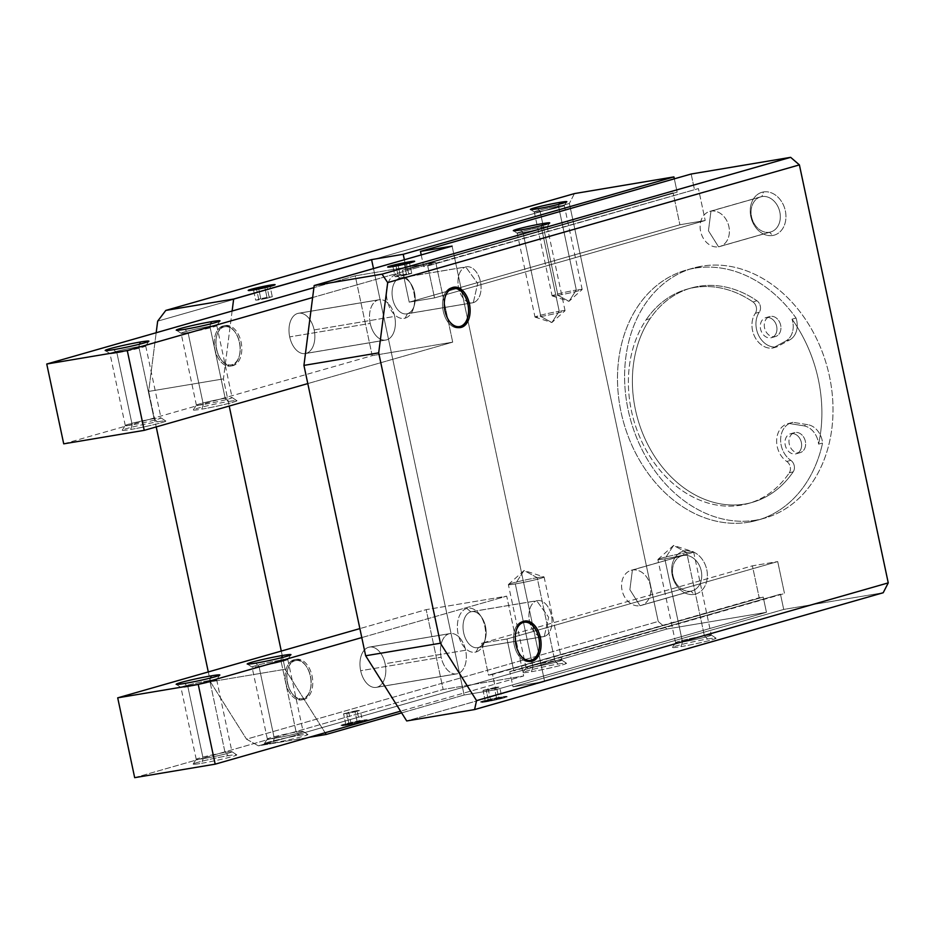 <?xml version="1.0" encoding="UTF-8"?>
<svg xmlns="http://www.w3.org/2000/svg" width="935" height="935" viewBox="0 0 935 935"><rect width="100%" height="100%" fill="white"/><g stroke="black" fill="none" stroke-linecap="round" stroke-linejoin="round"><path stroke-width="0.7" stroke-dasharray="4.67 3.51" d="M686.687 552.608L673.574 545.432L664.832 558.861A18.268 1.005 168 0 1 657.96 559.422A18.268 1.005 168 0 1 668.56 556.325A18.268 1.005 168 0 1 686.687 552.608L704.371 635.765A18.268 1.005 168 0 1 711.301 635.099A18.268 1.005 168 0 1 701.402 638.114A18.268 1.005 168 0 1 682.515 642.018L664.832 558.861A18.268 1.005 -12 0 0 683.73 554.969A18.268 1.005 -12 0 0 693.63 551.942A18.268 1.005 -12 0 0 686.687 552.608A18.268 1.005 -12 0 0 667.789 556.512A18.268 1.005 -12 0 0 657.889 559.539A18.268 1.005 -12 0 0 664.832 558.861L682.515 642.018A18.268 1.005 -12 0 0 701.846 638.009A18.268 1.005 -12 0 0 711.266 635.04A18.268 1.005 -12 0 0 704.371 635.765L707.608 639.014A22.288 1.216 168 0 1 716.035 638.126A22.288 1.216 168 0 1 704.522 641.749A22.288 1.216 168 0 1 680.937 646.634L682.515 642.018L680.937 646.634A22.288 1.216 168 0 1 672.487 647.382A22.288 1.216 168 0 1 685.086 643.631A22.288 1.216 168 0 1 707.608 639.014L704.371 635.765A18.268 1.005 -12 0 0 685.916 639.563A18.268 1.005 -12 0 0 675.584 642.625A18.268 1.005 -12 0 0 682.515 642.018A18.268 1.005 168 0 1 675.573 642.684A18.268 1.005 168 0 1 685.472 639.669A18.268 1.005 168 0 1 704.371 635.765L686.687 552.608A18.268 1.005 168 0 1 693.536 551.86A18.268 1.005 168 0 1 684.478 554.782A18.268 1.005 168 0 1 664.832 558.861L673.574 545.432L686.687 552.608M537.169 577.678L524.056 570.502L515.314 583.931A18.268 1.005 168 0 1 508.43 584.492A18.268 1.005 168 0 1 519.042 581.395A18.268 1.005 168 0 1 537.169 577.678L554.841 660.835A18.268 1.005 168 0 1 561.783 660.168A18.268 1.005 168 0 1 551.884 663.184A18.268 1.005 168 0 1 532.985 667.087L515.314 583.931A18.268 1.005 -12 0 0 534.212 580.039A18.268 1.005 -12 0 0 544.112 577.012A18.268 1.005 -12 0 0 537.169 577.678A18.268 1.005 -12 0 0 518.27 581.582A18.268 1.005 -12 0 0 508.371 584.609A18.268 1.005 -12 0 0 515.314 583.931L532.985 667.087A18.268 1.005 -12 0 0 552.316 663.079A18.268 1.005 -12 0 0 561.748 660.122A18.268 1.005 -12 0 0 554.841 660.835L558.09 664.084A22.288 1.216 168 0 1 566.505 663.196A22.288 1.216 168 0 1 555.004 666.819A22.288 1.216 168 0 1 531.419 671.704L532.985 667.087L531.419 671.704A22.288 1.216 168 0 1 522.969 672.452A22.288 1.216 168 0 1 535.568 668.712A22.288 1.216 168 0 1 558.09 664.084L554.841 660.835A18.268 1.005 -12 0 0 536.386 664.633A18.268 1.005 -12 0 0 526.066 667.695A18.268 1.005 -12 0 0 532.985 667.087A18.268 1.005 168 0 1 526.054 667.765A18.268 1.005 168 0 1 535.954 664.738A18.268 1.005 168 0 1 554.841 660.835L537.169 577.678A18.268 1.005 168 0 1 544.006 576.93A18.268 1.005 168 0 1 534.96 579.852A18.268 1.005 168 0 1 515.314 583.931L524.056 570.502L537.169 577.678M632.399 570.023L629.874 589.669L639.984 605.705A18.268 14.306 74 0 1 622.055 590.23A18.268 14.306 74 0 1 632.399 570.023L683.333 555.46A18.268 14.306 74 0 1 701.075 570.151A18.268 14.306 74 0 1 692.145 590.862A18.268 14.306 74 0 1 690.918 591.142L639.984 605.705A18.268 14.306 -106 0 0 641.211 605.424A18.268 14.306 -106 0 0 650.141 584.714A18.268 14.306 -106 0 0 632.399 570.023A18.268 14.306 -106 0 0 631.172 570.303A18.268 14.306 -106 0 0 622.231 591.014A18.268 14.306 -106 0 0 639.984 605.705L690.918 591.142A18.268 14.306 -106 0 0 701.262 570.934A18.268 14.306 -106 0 0 683.333 555.46L684.899 550.844A22.288 17.449 74 0 1 706.778 569.719A22.288 17.449 74 0 1 694.156 594.38L690.918 591.142L694.156 594.38A22.288 17.449 74 0 1 672.277 575.504A22.288 17.449 74 0 1 684.899 550.844L683.333 555.46A18.268 14.306 -106 0 0 672.978 575.668A18.268 14.306 -106 0 0 690.918 591.142A18.268 14.306 74 0 1 673.165 576.451A18.268 14.306 74 0 1 682.094 555.741A18.268 14.306 74 0 1 683.333 555.46L632.399 570.023A18.268 14.306 74 0 1 650.328 585.497A18.268 14.306 74 0 1 639.984 605.705L629.874 589.669L632.399 570.023M710.962 211.135L708.449 230.781L718.547 246.817A18.268 14.306 74 0 1 700.619 231.342A18.268 14.306 74 0 1 710.962 211.135L761.896 196.572A18.268 14.306 74 0 1 779.638 211.252A18.268 14.306 74 0 1 770.709 231.973A18.268 14.306 74 0 1 769.482 232.254L718.547 246.817A18.268 14.306 -106 0 0 719.775 246.536A18.268 14.306 -106 0 0 728.716 225.814A18.268 14.306 -106 0 0 710.962 211.135A18.268 14.306 -106 0 0 709.735 211.403A18.268 14.306 -106 0 0 700.794 232.125A18.268 14.306 -106 0 0 718.547 246.817L769.482 232.254A18.268 14.306 -106 0 0 779.825 212.035A18.268 14.306 -106 0 0 761.896 196.572L763.463 191.956A22.288 17.449 74 0 1 785.342 210.831A22.288 17.449 74 0 1 772.719 235.491L769.482 232.254L772.719 235.491A22.288 17.449 74 0 1 750.84 216.616A22.288 17.449 74 0 1 763.463 191.956L761.896 196.572A18.268 14.306 -106 0 0 751.541 216.78A18.268 14.306 -106 0 0 769.482 232.254A18.268 14.306 74 0 1 751.728 217.563A18.268 14.306 74 0 1 760.669 196.853A18.268 14.306 74 0 1 761.896 196.572L710.962 211.135A18.268 14.306 74 0 1 728.891 226.597A18.268 14.306 74 0 1 718.547 246.817L708.449 230.781L710.962 211.135M540.839 316.509L551.872 322.54L559.223 311.25A15.357 0.841 -12 0 0 542.697 314.686A15.357 0.841 -12 0 0 535.089 317.14A15.357 0.841 -12 0 0 540.839 316.509L523.004 232.558A15.357 0.841 -12 0 0 538.887 229.285A15.357 0.841 -12 0 0 547.209 226.749A15.357 0.841 -12 0 0 541.377 227.31L559.223 311.25A15.357 0.841 168 0 1 565.056 310.689A15.357 0.841 168 0 1 556.734 313.225A15.357 0.841 168 0 1 540.839 316.509A15.357 0.841 168 0 1 535.007 317.07A15.357 0.841 168 0 1 543.328 314.534A15.357 0.841 168 0 1 559.223 311.25L541.377 227.31A15.357 0.841 168 0 1 547.197 226.796A15.357 0.841 168 0 1 538.513 229.379A15.357 0.841 168 0 1 523.004 232.558L520.409 229.975L523.004 232.558A15.357 0.841 168 0 1 517.195 233.166A15.357 0.841 168 0 1 525.119 230.676A15.357 0.841 168 0 1 541.377 227.31L542.019 225.417L541.377 227.31A15.357 0.841 -12 0 0 525.493 230.583A15.357 0.841 -12 0 0 517.16 233.131A15.357 0.841 -12 0 0 523.004 232.558L540.839 316.509A15.357 0.841 -12 0 0 556.08 313.377A15.357 0.841 -12 0 0 564.997 310.782A15.357 0.841 -12 0 0 559.223 311.25L551.872 322.54L540.839 316.509M557.95 295.296L568.983 301.327L576.322 290.037A15.357 0.841 -12 0 0 559.808 293.473A15.357 0.841 -12 0 0 552.199 295.927A15.357 0.841 -12 0 0 557.95 295.296L540.114 211.357A15.357 0.841 -12 0 0 555.998 208.073A15.357 0.841 -12 0 0 564.319 205.536A15.357 0.841 -12 0 0 558.487 206.097L576.322 290.037A15.357 0.841 168 0 1 582.166 289.476A15.357 0.841 168 0 1 573.833 292.012A15.357 0.841 168 0 1 557.95 295.296A15.357 0.841 168 0 1 552.117 295.857A15.357 0.841 168 0 1 560.439 293.321A15.357 0.841 168 0 1 576.322 290.037L558.487 206.097A15.357 0.841 168 0 1 564.308 205.583A15.357 0.841 168 0 1 555.624 208.166A15.357 0.841 168 0 1 540.114 211.357L537.52 208.762L540.114 211.357A15.357 0.841 168 0 1 534.306 211.965A15.357 0.841 168 0 1 542.23 209.463A15.357 0.841 168 0 1 558.487 206.097L559.13 204.204L558.487 206.097A15.357 0.841 -12 0 0 542.592 209.382A15.357 0.841 -12 0 0 534.271 211.918A15.357 0.841 -12 0 0 540.114 211.357L557.95 295.296A15.357 0.841 -12 0 0 573.19 292.176A15.357 0.841 -12 0 0 582.108 289.57A15.357 0.841 -12 0 0 576.322 290.037L568.983 301.327L557.95 295.296M470.796 611.829L466.845 608.428A22.288 13.815 -99.5 0 1 479.971 614.903A22.288 13.815 -99.5 0 1 484.494 641.878A22.288 13.815 -99.5 0 1 476.102 651.964L478.381 647.511A18.268 11.325 80.5 0 0 485.265 639.248A18.268 11.325 80.5 0 0 481.548 617.147A18.268 11.325 80.5 0 0 470.796 611.829A18.268 11.325 -99.5 0 1 471.567 611.654A18.268 11.325 -99.5 0 1 485.639 627.175A18.268 11.325 -99.5 0 1 478.381 647.511L544.275 636.466A18.268 11.325 80.5 0 0 551.533 616.13A18.268 11.325 80.5 0 0 537.461 600.609A18.268 11.325 80.5 0 0 536.69 600.784L470.796 611.829L536.69 600.784A18.268 11.325 -99.5 0 1 551.416 615.499A18.268 11.325 -99.5 0 1 544.275 636.466L548.646 617.252L536.69 600.784L548.646 617.252L544.275 636.466A18.268 11.325 -99.5 0 1 529.561 621.752A18.268 11.325 -99.5 0 1 536.69 600.784A18.268 11.325 80.5 0 0 529.432 621.12A18.268 11.325 80.5 0 0 543.504 636.641A18.268 11.325 80.5 0 0 544.275 636.466L478.381 647.511A18.268 11.325 -99.5 0 1 477.61 647.686A18.268 11.325 -99.5 0 1 463.538 632.177A18.268 11.325 -99.5 0 1 470.796 611.829A18.268 11.325 80.5 0 0 463.667 632.796A18.268 11.325 80.5 0 0 478.381 647.511L476.102 651.964A22.288 13.815 -99.5 0 1 458.138 634.012A22.288 13.815 -99.5 0 1 466.845 608.428L470.796 611.829M399.841 278.011L395.891 274.61A22.288 13.815 -99.5 0 1 409.016 281.084A22.288 13.815 -99.5 0 1 413.539 308.059A22.288 13.815 -99.5 0 1 405.147 318.145L407.426 313.692A18.268 11.325 80.5 0 0 414.31 305.429A18.268 11.325 80.5 0 0 410.594 283.328A18.268 11.325 80.5 0 0 399.841 278.011A18.268 11.325 -99.5 0 1 400.612 277.835A18.268 11.325 -99.5 0 1 414.684 293.356A18.268 11.325 -99.5 0 1 407.426 313.692L473.32 302.648A18.268 11.325 80.5 0 0 480.578 282.3A18.268 11.325 80.5 0 0 466.507 266.791A18.268 11.325 80.5 0 0 465.735 266.966L399.841 278.011L465.735 266.966A18.268 11.325 -99.5 0 1 480.461 281.68A18.268 11.325 -99.5 0 1 473.32 302.648L477.692 283.434L465.735 266.966L477.692 283.434L473.32 302.648A18.268 11.325 -99.5 0 1 458.606 287.933A18.268 11.325 -99.5 0 1 465.735 266.966A18.268 11.325 80.5 0 0 458.477 287.302A18.268 11.325 80.5 0 0 472.549 302.823A18.268 11.325 80.5 0 0 473.32 302.648L407.426 313.692A18.268 11.325 -99.5 0 1 406.655 313.868A18.268 11.325 -99.5 0 1 392.583 298.358A18.268 11.325 -99.5 0 1 399.841 278.011A18.268 11.325 80.5 0 0 392.7 298.978A18.268 11.325 80.5 0 0 407.426 313.692L405.147 318.145A22.288 13.815 -99.5 0 1 387.183 300.193A22.288 13.815 -99.5 0 1 395.891 274.61L399.841 278.011M523.916 621.237L522.186 621.518A20.43 12.669 -99.5 0 1 523.051 621.331A20.43 12.669 -99.5 0 1 523.916 621.226A20.43 12.669 80.5 0 0 522.186 621.518L522.186 621.518A20.43 12.669 80.5 0 0 514.203 644.963A20.43 12.669 80.5 0 0 530.659 661.442A20.43 12.669 -99.5 0 1 529.806 661.629A20.43 12.669 -99.5 0 1 514.063 644.273A20.43 12.669 -99.5 0 1 522.186 621.518L523.916 621.237M534.434 627.782A20.43 12.669 -99.5 0 1 538.466 651.812A20.43 12.669 80.5 0 0 534.434 627.782M302.367 699.719L304.085 699.427A20.43 12.669 80.5 0 0 312.208 676.671A20.43 12.669 80.5 0 0 296.465 659.315A20.43 12.669 80.5 0 0 295.6 659.514L293.882 659.806A20.43 12.669 -99.5 0 1 294.747 659.607A20.43 12.669 -99.5 0 1 310.49 676.963A20.43 12.669 -99.5 0 1 302.367 699.719A20.43 12.669 -99.5 0 1 301.502 699.906A20.43 12.669 -99.5 0 1 285.759 682.55A20.43 12.669 -99.5 0 1 293.882 659.806L295.6 659.514A20.43 12.669 -99.5 0 1 312.068 675.97A20.43 12.669 -99.5 0 1 304.085 699.427L302.998 698.48A19.319 11.968 80.5 0 0 310.537 676.309A19.319 11.968 80.5 0 0 294.969 660.741L295.6 659.514L294.969 660.741A19.319 11.968 -99.5 0 1 310.537 676.309A19.319 11.968 -99.5 0 1 302.998 698.48A19.319 11.968 -99.5 0 1 287.431 682.924A19.319 11.968 -99.5 0 1 294.969 660.741A19.319 11.968 80.5 0 0 287.7 669.495A19.319 11.968 80.5 0 0 291.615 692.87A19.319 11.968 80.5 0 0 302.998 698.48L304.085 699.427A20.43 12.669 -99.5 0 1 292.059 693.49A20.43 12.669 -99.5 0 1 287.91 668.759A20.43 12.669 -99.5 0 1 295.6 659.514A20.43 12.669 80.5 0 0 287.489 682.269A20.43 12.669 80.5 0 0 303.232 699.625A20.43 12.669 80.5 0 0 304.085 699.427L302.367 699.719A20.43 12.669 80.5 0 0 310.35 676.262A20.43 12.669 80.5 0 0 293.882 659.806A20.43 12.669 80.5 0 0 285.9 683.251A20.43 12.669 80.5 0 0 302.367 699.719M452.961 287.407L451.231 287.7A20.43 12.669 -99.5 0 1 452.096 287.501A20.43 12.669 -99.5 0 1 452.961 287.407A20.43 12.669 80.5 0 0 451.231 287.7L451.231 287.7A20.43 12.669 80.5 0 0 443.248 311.145A20.43 12.669 80.5 0 0 459.704 327.612A20.43 12.669 -99.5 0 1 458.851 327.811A20.43 12.669 -99.5 0 1 443.108 310.455A20.43 12.669 -99.5 0 1 451.231 287.7L452.961 287.407M463.479 293.964A20.43 12.669 -99.5 0 1 467.512 317.993A20.43 12.669 80.5 0 0 463.479 293.964M231.412 365.901L233.131 365.608A20.43 12.669 80.5 0 0 241.253 342.853A20.43 12.669 80.5 0 0 225.51 325.497A20.43 12.669 80.5 0 0 224.645 325.696L222.927 325.988A20.43 12.669 -99.5 0 1 223.792 325.789A20.43 12.669 -99.5 0 1 239.535 343.145A20.43 12.669 -99.5 0 1 231.412 365.901A20.43 12.669 -99.5 0 1 230.548 366.088A20.43 12.669 -99.5 0 1 214.805 348.732A20.43 12.669 -99.5 0 1 222.927 325.988L224.645 325.696A20.43 12.669 -99.5 0 1 241.113 342.152A20.43 12.669 -99.5 0 1 233.131 365.608L232.044 364.662A19.319 11.968 80.5 0 0 239.582 342.49A19.319 11.968 80.5 0 0 224.014 326.923L224.645 325.696L224.014 326.923A19.319 11.968 -99.5 0 1 239.582 342.49A19.319 11.968 -99.5 0 1 232.044 364.662A19.319 11.968 -99.5 0 1 216.476 349.094A19.319 11.968 -99.5 0 1 224.014 326.923A19.319 11.968 80.5 0 0 216.745 335.665A19.319 11.968 80.5 0 0 220.66 359.04A19.319 11.968 80.5 0 0 232.044 364.662L233.131 365.608A20.43 12.669 -99.5 0 1 221.104 359.659A20.43 12.669 -99.5 0 1 216.955 334.94A20.43 12.669 -99.5 0 1 224.645 325.696A20.43 12.669 80.5 0 0 216.523 348.451A20.43 12.669 80.5 0 0 232.266 365.807A20.43 12.669 80.5 0 0 233.131 365.608L231.412 365.901A20.43 12.669 80.5 0 0 239.395 342.444A20.43 12.669 80.5 0 0 222.927 325.988A20.43 12.669 80.5 0 0 214.945 349.433A20.43 12.669 80.5 0 0 231.412 365.901M457.636 673.679L377.121 687.178A20.43 12.669 80.5 0 0 385.243 664.423A20.43 12.669 80.5 0 0 369.5 647.067A20.43 12.669 80.5 0 0 368.635 647.265L449.151 633.766A20.43 12.669 -99.5 0 1 450.016 633.568A20.43 12.669 -99.5 0 1 465.759 650.924A20.43 12.669 -99.5 0 1 457.636 673.679A20.43 12.669 -99.5 0 1 456.771 673.878A20.43 12.669 -99.5 0 1 441.028 656.522A20.43 12.669 -99.5 0 1 449.151 633.766L368.635 647.265A20.43 12.669 80.5 0 0 360.524 670.021A20.43 12.669 80.5 0 0 376.267 687.377A20.43 12.669 80.5 0 0 377.121 687.178L457.636 673.679A20.43 12.669 80.5 0 0 465.618 650.234A20.43 12.669 80.5 0 0 449.151 633.766A20.43 12.669 80.5 0 0 441.168 657.223A20.43 12.669 80.5 0 0 457.636 673.679M386.681 339.861L306.166 353.36A20.43 12.669 80.5 0 0 314.289 330.604A20.43 12.669 80.5 0 0 298.546 313.248A20.43 12.669 80.5 0 0 297.681 313.447L378.196 299.948A20.43 12.669 -99.5 0 1 379.061 299.749A20.43 12.669 -99.5 0 1 394.804 317.105A20.43 12.669 -99.5 0 1 386.681 339.861A20.43 12.669 -99.5 0 1 385.816 340.059A20.43 12.669 -99.5 0 1 370.073 322.704A20.43 12.669 -99.5 0 1 378.196 299.948L297.681 313.447A20.43 12.669 80.5 0 0 289.558 336.203A20.43 12.669 80.5 0 0 305.301 353.559A20.43 12.669 80.5 0 0 306.166 353.36L386.681 339.861A20.43 12.669 80.5 0 0 394.663 316.404A20.43 12.669 80.5 0 0 378.196 299.948A20.43 12.669 80.5 0 0 370.213 323.405A20.43 12.669 80.5 0 0 386.681 339.861M362.137 720.312L362.429 720.616A13.744 0.748 168 0 1 367.63 720.067A13.744 0.748 168 0 1 360.536 722.299A13.744 0.748 168 0 1 345.985 725.315L346.125 724.894A13.37 0.736 -12 0 0 360.279 721.96A13.37 0.736 -12 0 0 367.186 719.786A13.37 0.736 -12 0 0 362.137 720.312A13.37 0.736 168 0 1 367.198 719.868A13.37 0.736 168 0 1 359.636 722.112A13.37 0.736 168 0 1 346.125 724.894L346.429 725.186A13.008 0.713 -12 0 0 359.566 722.486A13.008 0.713 -12 0 0 366.917 720.301A13.008 0.713 -12 0 0 361.985 720.745L361.985 720.745A13.008 0.713 -12 0 0 348.229 723.585A13.008 0.713 -12 0 0 341.52 725.7A13.008 0.713 -12 0 0 346.429 725.186L346.125 724.894A13.37 0.736 168 0 1 341.076 725.42A13.37 0.736 168 0 1 347.972 723.246A13.37 0.736 168 0 1 362.137 720.312A13.37 0.736 -12 0 0 348.615 723.094A13.37 0.736 -12 0 0 341.065 725.338A13.37 0.736 -12 0 0 346.125 724.894L345.985 725.315A13.744 0.748 168 0 1 340.772 725.782A13.744 0.748 168 0 1 348.545 723.468A13.744 0.748 168 0 1 362.429 720.616L362.137 720.312M501.592 696.926L501.885 697.229A13.744 0.748 168 0 1 507.086 696.692A13.744 0.748 168 0 1 499.991 698.924A13.744 0.748 168 0 1 485.44 701.928L485.581 701.507A13.37 0.736 -12 0 0 499.746 698.574A13.37 0.736 -12 0 0 506.641 696.4A13.37 0.736 -12 0 0 501.592 696.926A13.37 0.736 168 0 1 506.653 696.481A13.37 0.736 168 0 1 499.103 698.726A13.37 0.736 168 0 1 485.581 701.507L485.884 701.811A13.008 0.713 -12 0 0 499.021 699.111A13.008 0.713 -12 0 0 506.373 696.926A13.008 0.713 -12 0 0 501.44 697.358L501.44 697.358A13.008 0.713 -12 0 0 487.684 700.21A13.008 0.713 -12 0 0 480.976 702.314A13.008 0.713 -12 0 0 485.884 701.811L485.581 701.507A13.37 0.736 168 0 1 480.532 702.033A13.37 0.736 168 0 1 487.439 699.859A13.37 0.736 168 0 1 501.592 696.926A13.37 0.736 -12 0 0 488.082 699.707A13.37 0.736 -12 0 0 480.52 701.951A13.37 0.736 -12 0 0 485.581 701.507L485.44 701.928A13.744 0.748 168 0 1 480.228 702.395A13.744 0.748 168 0 1 488 700.081A13.744 0.748 168 0 1 501.885 697.229L501.592 696.926M269.864 285.257L269.736 285.619A13.37 0.736 168 0 1 274.808 285.175A13.37 0.736 168 0 1 267.246 287.419A13.37 0.736 168 0 1 253.736 290.201L253.736 290.201A13.37 0.736 -12 0 0 267.889 287.267A13.37 0.736 -12 0 0 274.785 285.093A13.37 0.736 -12 0 0 269.736 285.619L269.736 285.619A13.37 0.736 -12 0 0 256.225 288.401A13.37 0.736 -12 0 0 248.663 290.645A13.37 0.736 -12 0 0 253.736 290.201L253.736 290.201A13.37 0.736 168 0 1 248.675 290.727A13.37 0.736 168 0 1 255.582 288.553A13.37 0.736 168 0 1 269.736 285.619L269.864 285.257M409.32 261.87L409.191 262.244A13.37 0.736 168 0 1 414.263 261.788A13.37 0.736 168 0 1 406.702 264.032A13.37 0.736 168 0 1 393.191 266.814L393.191 266.814A13.37 0.736 -12 0 0 407.344 263.88A13.37 0.736 -12 0 0 414.24 261.706A13.37 0.736 -12 0 0 409.191 262.244L409.191 262.244A13.37 0.736 -12 0 0 395.68 265.014A13.37 0.736 -12 0 0 388.118 267.258A13.37 0.736 -12 0 0 393.191 266.814L393.191 266.814A13.37 0.736 168 0 1 388.142 267.34A13.37 0.736 168 0 1 395.037 265.166A13.37 0.736 168 0 1 409.191 262.244L409.32 261.87M755.807 520.164L748.69 522.197A130.023 101.798 -106 0 0 757.443 520.222A130.023 101.798 -106 0 0 822.59 442.991L818.592 444.137A130.023 101.798 -106 0 0 792.027 319.174L796.036 318.029A130.023 101.798 -106 0 0 694.705 268.205L701.811 266.171A130.023 101.798 74 0 1 828.165 370.716A130.023 101.798 74 0 1 764.549 518.189A130.023 101.798 74 0 1 755.807 520.164A130.023 101.798 74 0 1 629.454 415.619A130.023 101.798 74 0 1 693.069 268.146A130.023 101.798 74 0 1 701.811 266.171L694.705 268.205A130.023 101.798 74 0 1 796.036 318.029A18.571 14.539 74 0 1 789.783 339.861L776.938 346.862A20.804 16.292 74 0 1 758.788 335.7A20.804 16.292 74 0 1 759.313 312.173A7.433 5.82 -106 0 0 756.906 300.743L752.909 301.888A111.452 87.247 -106 0 0 687.061 289.184A111.452 87.247 -106 0 0 646.143 319.793L650.141 318.648A111.452 87.247 74 0 1 691.058 288.038A111.452 87.247 74 0 1 756.906 300.743A111.452 87.247 -106 0 0 650.141 318.648A111.452 87.247 -106 0 0 668.256 473.928A111.452 87.247 -106 0 0 793.254 471.754A7.433 5.82 -106 0 0 790.8 460.336L786.803 461.481A20.804 16.292 74 0 1 776.634 440.63A20.804 16.292 74 0 1 787.574 423.789A20.804 16.292 74 0 1 788.976 423.473L792.973 422.328A20.804 16.292 -106 0 0 791.583 422.643A20.804 16.292 -106 0 0 780.631 439.485A20.804 16.292 -106 0 0 790.8 460.336A20.804 16.292 74 0 1 780.667 438.597A20.804 16.292 74 0 1 792.973 422.328L788.976 423.473L803.819 425.834L807.817 424.689L792.973 422.328L807.817 424.689L803.819 425.834A18.571 14.539 74 0 1 818.592 444.137L822.59 442.991A18.571 14.539 -106 0 0 807.817 424.689A18.571 14.539 74 0 1 822.59 442.991A130.023 101.798 74 0 1 748.69 522.197A130.023 101.798 74 0 1 621.062 412.078A130.023 101.798 74 0 1 694.705 268.205A130.023 101.798 -106 0 0 685.951 270.18A130.023 101.798 -106 0 0 622.348 417.653A130.023 101.798 -106 0 0 748.69 522.197L755.807 520.164A130.023 101.798 -106 0 0 829.45 376.291A130.023 101.798 -106 0 0 701.811 266.171A130.023 101.798 -106 0 0 628.168 410.044A130.023 101.798 -106 0 0 755.807 520.164M799.46 452.809L795.451 453.954A10.402 8.146 -106 0 0 796.153 453.791A10.402 8.146 -106 0 0 801.248 441.998A10.402 8.146 -106 0 0 791.139 433.63L795.136 432.496A10.402 8.146 74 0 1 805.245 440.852A10.402 8.146 74 0 1 800.161 452.657A10.402 8.146 74 0 1 799.46 452.809A10.402 8.146 -106 0 0 805.351 441.297A10.402 8.146 -106 0 0 795.136 432.496A10.402 8.146 -106 0 0 789.245 443.996A10.402 8.146 -106 0 0 799.46 452.809A10.402 8.146 74 0 1 789.35 444.452A10.402 8.146 74 0 1 794.434 432.648A10.402 8.146 74 0 1 795.136 432.496L791.139 433.63A10.402 8.146 -106 0 0 790.437 433.793A10.402 8.146 -106 0 0 785.353 445.586A10.402 8.146 -106 0 0 795.451 453.954L799.46 452.809M774.776 336.693L770.779 337.839A10.402 8.146 -106 0 0 771.48 337.687A10.402 8.146 -106 0 0 776.564 325.883A10.402 8.146 -106 0 0 766.455 317.526L770.452 316.381A10.402 8.146 74 0 1 780.561 324.737A10.402 8.146 74 0 1 775.477 336.542A10.402 8.146 74 0 1 774.776 336.693A10.402 8.146 -106 0 0 780.667 325.193A10.402 8.146 -106 0 0 770.452 316.381A10.402 8.146 -106 0 0 764.561 327.893A10.402 8.146 -106 0 0 774.776 336.693A10.402 8.146 74 0 1 764.666 328.337A10.402 8.146 74 0 1 769.762 316.533A10.402 8.146 74 0 1 770.452 316.381L766.455 317.526A10.402 8.146 -106 0 0 765.753 317.678A10.402 8.146 -106 0 0 760.669 329.482A10.402 8.146 -106 0 0 770.779 337.839L774.776 336.693M789.257 472.9A7.433 5.82 -106 0 0 786.803 461.481L790.8 460.336A7.433 5.82 74 0 1 793.254 471.754L789.257 472.9L793.254 471.754A111.452 87.247 74 0 1 752.336 502.364A111.452 87.247 74 0 1 650.047 448.788A111.452 87.247 74 0 1 650.141 318.648L646.143 319.793A111.452 87.247 -106 0 0 646.05 449.934A111.452 87.247 -106 0 0 748.339 503.509A111.452 87.247 -106 0 0 789.257 472.9A111.452 87.247 74 0 1 664.259 475.074A111.452 87.247 74 0 1 646.143 319.793A111.452 87.247 74 0 1 752.909 301.888L756.906 300.743A7.433 5.82 74 0 1 759.313 312.173L755.316 313.318A7.433 5.82 -106 0 0 752.909 301.888A7.433 5.82 74 0 1 755.316 313.318L759.313 312.173A20.804 16.292 -106 0 0 758.788 335.7A20.804 16.292 -106 0 0 776.938 346.862L772.929 348.007A20.804 16.292 74 0 1 754.79 336.845A20.804 16.292 74 0 1 755.316 313.318A20.804 16.292 -106 0 0 754.79 336.845A20.804 16.292 -106 0 0 772.929 348.007L776.938 346.862L789.783 339.861L785.786 341.006L772.929 348.007L785.786 341.006L789.783 339.861A18.571 14.539 -106 0 0 796.036 318.029L792.027 319.174A18.571 14.539 74 0 1 785.786 341.006A18.571 14.539 -106 0 0 792.027 319.174A130.023 101.798 74 0 1 818.592 444.137A18.571 14.539 -106 0 0 803.819 425.834L788.976 423.473A20.804 16.292 -106 0 0 776.669 439.742A20.804 16.292 -106 0 0 786.803 461.481A7.433 5.82 74 0 1 789.257 472.9M791.139 433.63A10.402 8.146 74 0 1 801.342 442.442A10.402 8.146 74 0 1 795.451 453.954A10.402 8.146 74 0 1 785.248 445.142A10.402 8.146 74 0 1 791.139 433.63M766.455 317.526A10.402 8.146 74 0 1 776.669 326.338A10.402 8.146 74 0 1 770.779 337.839A10.402 8.146 74 0 1 760.564 329.038A10.402 8.146 74 0 1 766.455 317.526M258.843 299.901L255.652 300.135L253.338 289.242L255.652 300.135L272.284 296.734L258.843 299.901L256.529 289.008L258.843 299.901L267.153 298.207L264.839 287.314L267.153 298.207L272.284 296.734L269.97 285.853L272.284 296.734L269.105 296.968L266.931 286.718L269.105 296.968L260.783 298.662L258.644 288.576L260.783 298.662L255.652 300.135L258.843 299.901M398.298 276.515L395.108 276.748L392.793 265.867L395.108 276.748L408.56 273.581L411.739 273.347L406.608 274.82L398.298 276.515L395.984 265.633L398.298 276.515L406.608 274.82L404.294 263.939L406.608 274.82L411.739 273.347L409.425 262.466L411.739 273.347L408.56 273.581L406.386 263.343L408.56 273.581L400.238 275.276L398.1 265.201L400.238 275.276L395.108 276.748L398.298 276.515M357.03 710.612L348.708 712.306L351.022 723.199L359.344 721.493L357.03 710.612L359.344 721.493L362.523 721.271L360.209 710.378L357.03 710.612L360.209 710.378L362.523 721.271L357.392 722.732L355.078 711.851L360.209 710.378L355.078 711.851L357.392 722.732L349.071 724.426L346.756 713.545L355.078 711.851L346.756 713.545L349.071 724.426L345.892 724.66L343.577 713.779L346.756 713.545L343.577 713.779L345.892 724.66L351.022 723.199L348.708 712.306L343.577 713.779L357.03 710.612M496.485 687.225L488.163 688.931L490.478 699.812L498.799 698.118L496.485 687.225L498.799 698.118L501.978 697.884L499.664 687.003L496.485 687.225L499.664 687.003L501.978 697.884L496.847 699.357L494.533 688.464L499.664 687.003L494.533 688.464L496.847 699.357L488.537 701.051L486.223 690.159L494.533 688.464L486.223 690.159L488.537 701.051L485.347 701.285L483.033 690.392L486.223 690.159L483.033 690.392L485.347 701.285L490.478 699.812L488.163 688.931L483.033 690.392L496.485 687.225M501.44 697.358A13.008 0.713 168 0 1 503.731 697.896A13.008 0.713 168 0 1 485.884 701.811A13.008 0.713 168 0 1 483.605 701.273A13.008 0.713 168 0 1 501.44 697.358M498.799 698.118L485.347 701.285L496.847 699.357L501.978 697.884L498.799 698.118M361.985 720.745A13.008 0.713 168 0 1 364.276 721.282A13.008 0.713 168 0 1 346.429 725.186A13.008 0.713 168 0 1 344.138 724.648A13.008 0.713 168 0 1 361.985 720.745M359.344 721.493L345.892 724.66L357.392 722.732L362.523 721.271L359.344 721.493M449.186 321.067A19.319 11.968 -99.5 0 1 445.153 297.038A19.319 11.968 80.5 0 0 449.186 321.067M520.14 654.886A19.319 11.968 -99.5 0 1 516.108 630.856A19.319 11.968 80.5 0 0 520.14 654.886M406.456 269.537L404.376 259.743L406.456 269.537L677.15 192.143L674.322 178.83L677.15 192.143L406.456 269.537M373.486 268.579L464.134 695.021L495.76 689.714L492.523 674.474L488.502 675.152L481.712 643.222L507.015 638.979L513.806 670.909L509.774 671.587L513.011 686.828L544.649 681.521L452.096 246.104L544.649 681.521L406.713 720.955L544.649 681.521L513.011 686.828L783.717 609.433L883.201 592.743L783.717 609.433L513.011 686.828L509.774 671.587L780.468 594.192L783.717 609.433L780.468 594.192L509.774 671.587L784.5 593.515L513.806 670.909L507.015 638.979L777.71 561.584L784.5 593.515L777.71 561.584L507.015 638.979L481.712 643.222L488.502 675.152L763.217 597.079L488.502 675.152L759.197 597.757L752.406 565.827L481.712 643.222L752.406 565.827L777.71 561.584L752.406 565.827L759.197 597.757L763.217 597.079L492.523 674.474L495.76 689.714L766.455 612.32L763.217 597.079L766.455 612.32L495.76 689.714L464.134 695.021L373.486 268.579M421.217 254.928L423.707 266.65L427.727 265.972L434.518 297.903L409.214 302.145L402.424 270.215L673.118 192.82L402.424 270.215L409.214 302.145L434.518 297.903L705.212 220.508L679.909 224.751L409.214 302.145L679.909 224.751L673.118 192.82L679.909 224.751L705.212 220.508L434.518 297.903L427.727 265.972L698.422 188.578L705.212 220.508L698.422 188.578L427.727 265.972L698.422 188.578L423.707 266.65L421.217 254.928M232.125 311.028L223.43 378.897L229.204 406.059L223.43 378.897L232.125 311.028M281.283 651.076L285.14 669.261L325.123 732.736L285.14 669.261L210.387 681.802L246.513 739.164L258.352 745.838L666.971 629.01L766.455 612.32L666.971 629.01L258.352 745.838L309.053 737.329L258.352 745.838L246.513 739.164L658.217 621.459L666.971 629.01L658.217 621.459L246.513 739.164L210.387 681.802L285.14 669.261L281.283 651.076M401.641 712.891L464.134 695.021L401.641 712.891M297.681 313.447A20.43 12.669 -99.5 0 1 314.148 329.915A20.43 12.669 -99.5 0 1 306.166 353.36A20.43 12.669 -99.5 0 1 289.698 336.904A20.43 12.669 -99.5 0 1 297.681 313.447M368.635 647.265A20.43 12.669 -99.5 0 1 385.103 663.733A20.43 12.669 -99.5 0 1 377.121 687.178A20.43 12.669 -99.5 0 1 360.665 670.722A20.43 12.669 -99.5 0 1 368.635 647.265M691.164 174.015L694.401 189.256L691.164 174.015M362.429 720.616A13.744 0.748 -12 0 0 343.566 724.754A13.744 0.748 -12 0 0 345.985 725.315A13.744 0.748 -12 0 0 364.849 721.177A13.744 0.748 -12 0 0 362.429 720.616M531.419 671.704A22.288 1.216 -12 0 0 562.005 664.995A22.288 1.216 -12 0 0 558.09 664.084A22.288 1.216 -12 0 0 527.504 670.781A22.288 1.216 -12 0 0 531.419 671.704M156.18 332.731L148.665 391.426L223.43 378.897L148.665 391.426L156.215 426.921L148.665 391.426L156.18 332.731M208.295 671.938L210.387 681.802L208.295 671.938M157.664 321.161L569.368 203.456L658.217 621.459L569.368 203.456L157.664 321.161M395.891 274.61A22.288 13.815 80.5 0 0 387.183 300.193A22.288 13.815 80.5 0 0 405.147 318.145A22.288 13.815 80.5 0 0 413.854 292.561A22.288 13.815 80.5 0 0 395.891 274.61M466.845 608.428A22.288 13.815 80.5 0 0 458.138 634.012A22.288 13.815 80.5 0 0 476.102 651.964A22.288 13.815 80.5 0 0 484.809 626.38A22.288 13.815 80.5 0 0 466.845 608.428M501.885 697.229A13.744 0.748 -12 0 0 483.021 701.367A13.744 0.748 -12 0 0 485.44 701.928A13.744 0.748 -12 0 0 504.304 697.802A13.744 0.748 -12 0 0 501.885 697.229M680.937 646.634A22.288 1.216 -12 0 0 711.523 639.926A22.288 1.216 -12 0 0 707.608 639.014A22.288 1.216 -12 0 0 677.022 645.711A22.288 1.216 -12 0 0 680.937 646.634M574.417 193.592L569.368 203.456L574.417 193.592M772.719 235.491A22.288 17.449 -106 0 0 785.342 210.831A22.288 17.449 -106 0 0 763.463 191.956A22.288 17.449 -106 0 0 750.84 216.616A22.288 17.449 -106 0 0 772.719 235.491M694.156 594.38A22.288 17.449 -106 0 0 706.778 569.719A22.288 17.449 -106 0 0 684.899 550.844A22.288 17.449 -106 0 0 672.277 575.504A22.288 17.449 -106 0 0 694.156 594.38M465.618 650.234L385.103 663.733A20.43 12.669 -99.5 0 1 376.267 687.377A20.43 12.669 -99.5 0 1 360.665 670.722L441.168 657.223A20.43 12.669 80.5 0 0 456.771 673.878A20.43 12.669 80.5 0 0 465.618 650.234A20.43 12.669 80.5 0 0 450.016 633.568A20.43 12.669 80.5 0 0 441.168 657.223L360.665 670.722A20.43 12.669 -99.5 0 1 369.5 647.067A20.43 12.669 -99.5 0 1 385.103 663.733L465.618 650.234A20.43 12.669 -99.5 0 1 457.636 673.679A20.43 12.669 -99.5 0 1 441.168 657.223A20.43 12.669 -99.5 0 1 449.151 633.766A20.43 12.669 -99.5 0 1 465.618 650.234M258.995 666.374L255.746 663.137L258.995 666.374A18.268 1.005 -12 0 0 277.894 662.483A18.268 1.005 -12 0 0 287.793 659.456A18.268 1.005 -12 0 0 280.851 660.122A18.268 1.005 168 0 1 287.77 659.514A18.268 1.005 168 0 1 277.45 662.588A18.268 1.005 168 0 1 258.995 666.374L274.294 738.346L258.995 666.374A18.268 1.005 168 0 1 252.088 667.099A18.268 1.005 168 0 1 261.519 664.13A18.268 1.005 168 0 1 280.851 660.122L296.15 732.093A18.268 1.005 168 0 1 303.08 731.415A18.268 1.005 168 0 1 293.181 734.442A18.268 1.005 168 0 1 274.294 738.346A18.268 1.005 -12 0 0 293.625 734.337A18.268 1.005 -12 0 0 303.045 731.369A18.268 1.005 -12 0 0 296.15 732.093L299.387 735.331A22.288 1.216 168 0 1 307.814 734.454A22.288 1.216 168 0 1 296.301 738.077A22.288 1.216 168 0 1 272.716 742.963L274.294 738.346L272.716 742.963A22.288 1.216 168 0 1 264.266 743.711A22.288 1.216 168 0 1 276.865 739.959A22.288 1.216 168 0 1 299.387 735.331L296.15 732.093A18.268 1.005 -12 0 0 277.695 735.892A18.268 1.005 -12 0 0 267.363 738.954A18.268 1.005 -12 0 0 274.294 738.346A18.268 1.005 168 0 1 267.352 739.012A18.268 1.005 168 0 1 277.251 735.997A18.268 1.005 168 0 1 296.15 732.093L280.851 660.122A18.268 1.005 -12 0 0 261.952 664.025A18.268 1.005 -12 0 0 252.053 667.052A18.268 1.005 -12 0 0 258.995 666.374M281.68 657.667L280.851 660.122L281.68 657.667M187.877 686.711L184.627 683.462L187.877 686.711A18.268 1.005 -12 0 0 206.764 682.807A18.268 1.005 -12 0 0 216.675 679.792A18.268 1.005 -12 0 0 209.732 680.458A18.268 1.005 168 0 1 216.651 679.85A18.268 1.005 168 0 1 206.331 682.912A18.268 1.005 168 0 1 187.877 686.711L203.175 758.671L187.877 686.711A18.268 1.005 168 0 1 180.969 687.435A18.268 1.005 168 0 1 190.401 684.467A18.268 1.005 168 0 1 209.732 680.458L225.031 752.43A18.268 1.005 168 0 1 231.962 751.752A18.268 1.005 168 0 1 222.062 754.779A18.268 1.005 168 0 1 203.175 758.671A18.268 1.005 -12 0 0 222.507 754.674A18.268 1.005 -12 0 0 231.927 751.705A18.268 1.005 -12 0 0 225.031 752.43L228.269 755.667A22.288 1.216 168 0 1 236.695 754.79A22.288 1.216 168 0 1 225.183 758.414A22.288 1.216 168 0 1 201.598 763.299L203.175 758.671L201.598 763.299A22.288 1.216 168 0 1 193.148 764.047A22.288 1.216 168 0 1 205.747 760.295A22.288 1.216 168 0 1 228.269 755.667L225.031 752.43A18.268 1.005 -12 0 0 206.577 756.216A18.268 1.005 -12 0 0 196.245 759.29A18.268 1.005 -12 0 0 203.175 758.671A18.268 1.005 168 0 1 196.233 759.349A18.268 1.005 168 0 1 206.132 756.322A18.268 1.005 168 0 1 225.031 752.43L209.732 680.458A18.268 1.005 -12 0 0 190.833 684.362A18.268 1.005 -12 0 0 180.934 687.377A18.268 1.005 -12 0 0 187.877 686.711M210.562 678.004L209.732 680.458L210.562 678.004M361.787 637.577L506.7 596.144L426.185 609.643L359.882 628.601L426.185 609.643L506.7 596.144L523.658 675.97L443.155 689.469L426.185 609.643L443.155 689.469L523.658 675.97L400.554 711.173L523.658 675.97L506.7 596.144L361.787 637.577M134.675 777.663L443.155 689.469L134.675 777.663M201.598 763.299A22.288 1.216 -12 0 0 232.184 756.59A22.288 1.216 -12 0 0 228.269 755.667A22.288 1.216 -12 0 0 197.682 762.376A22.288 1.216 -12 0 0 201.598 763.299M272.716 742.963A22.288 1.216 -12 0 0 303.302 736.254A22.288 1.216 -12 0 0 299.387 735.331A22.288 1.216 -12 0 0 268.801 742.039A22.288 1.216 -12 0 0 272.716 742.963M360.665 670.722A20.43 12.669 80.5 0 0 377.121 687.178A20.43 12.669 80.5 0 0 385.103 663.733A20.43 12.669 80.5 0 0 368.635 647.265A20.43 12.669 80.5 0 0 360.665 670.722M314.148 329.915L394.663 316.404A20.43 12.669 80.5 0 0 379.061 299.749A20.43 12.669 80.5 0 0 370.213 323.405L289.698 336.904A20.43 12.669 -99.5 0 1 298.546 313.248A20.43 12.669 -99.5 0 1 314.148 329.915A20.43 12.669 -99.5 0 1 305.301 353.559A20.43 12.669 -99.5 0 1 289.698 336.904L370.213 323.405A20.43 12.669 80.5 0 0 385.816 340.059A20.43 12.669 80.5 0 0 394.663 316.404L314.148 329.915A20.43 12.669 80.5 0 0 297.681 313.447A20.43 12.669 80.5 0 0 289.698 336.904A20.43 12.669 80.5 0 0 306.166 353.36A20.43 12.669 80.5 0 0 314.148 329.915M203.327 404.528L201.761 409.144A22.288 1.216 168 0 1 193.311 409.892A22.288 1.216 168 0 1 205.91 406.141A22.288 1.216 168 0 1 228.432 401.512L225.195 398.275A18.268 1.005 -12 0 0 206.728 402.062A18.268 1.005 -12 0 0 196.408 405.135A18.268 1.005 -12 0 0 203.327 404.528A18.268 1.005 168 0 1 196.397 405.194A18.268 1.005 168 0 1 206.296 402.167A18.268 1.005 168 0 1 225.195 398.275L209.896 326.303A18.268 1.005 -12 0 0 190.997 330.207A18.268 1.005 -12 0 0 181.098 333.234A18.268 1.005 -12 0 0 188.04 332.556L203.327 404.528L188.04 332.556A18.268 1.005 168 0 1 181.133 333.281A18.268 1.005 168 0 1 190.565 330.312A18.268 1.005 168 0 1 209.896 326.303L210.726 323.849L209.896 326.303A18.268 1.005 168 0 1 216.815 325.696A18.268 1.005 168 0 1 206.495 328.758A18.268 1.005 168 0 1 188.04 332.556L184.791 329.319L188.04 332.556A18.268 1.005 -12 0 0 206.927 328.652A18.268 1.005 -12 0 0 216.827 325.637A18.268 1.005 -12 0 0 209.896 326.303L225.195 398.275A18.268 1.005 168 0 1 232.125 397.597A18.268 1.005 168 0 1 222.226 400.624A18.268 1.005 168 0 1 203.327 404.528A18.268 1.005 -12 0 0 222.67 400.519A18.268 1.005 -12 0 0 232.09 397.55A18.268 1.005 -12 0 0 225.195 398.275L228.432 401.512A22.288 1.216 168 0 1 236.859 400.636A22.288 1.216 168 0 1 225.347 404.259A22.288 1.216 168 0 1 201.761 409.144L203.327 404.528M132.209 424.852L130.643 429.469A22.288 1.216 168 0 1 122.193 430.229A22.288 1.216 168 0 1 134.792 426.477A22.288 1.216 168 0 1 157.314 421.849L154.065 418.611A18.268 1.005 -12 0 0 135.61 422.398A18.268 1.005 -12 0 0 125.29 425.472A18.268 1.005 -12 0 0 132.209 424.852A18.268 1.005 168 0 1 125.278 425.53A18.268 1.005 168 0 1 135.178 422.503A18.268 1.005 168 0 1 154.065 418.611L138.777 346.64A18.268 1.005 -12 0 0 119.879 350.543A18.268 1.005 -12 0 0 109.979 353.559A18.268 1.005 -12 0 0 116.922 352.892L132.209 424.852L116.922 352.892A18.268 1.005 168 0 1 110.014 353.605A18.268 1.005 168 0 1 119.446 350.648A18.268 1.005 168 0 1 138.777 346.64L139.607 344.185L138.777 346.64A18.268 1.005 168 0 1 145.696 346.02A18.268 1.005 168 0 1 135.376 349.094A18.268 1.005 168 0 1 116.922 352.892L113.673 349.643L116.922 352.892A18.268 1.005 -12 0 0 135.809 348.989A18.268 1.005 -12 0 0 145.708 345.962A18.268 1.005 -12 0 0 138.777 346.64L154.065 418.611A18.268 1.005 168 0 1 161.007 417.933A18.268 1.005 168 0 1 151.108 420.96A18.268 1.005 168 0 1 132.209 424.852A18.268 1.005 -12 0 0 151.552 420.855A18.268 1.005 -12 0 0 160.972 417.887A18.268 1.005 -12 0 0 154.065 418.611L157.314 421.849A22.288 1.216 168 0 1 165.729 420.972A22.288 1.216 168 0 1 154.228 424.583A22.288 1.216 168 0 1 130.643 429.469L132.209 424.852M63.72 443.844L372.2 355.651L452.704 342.152L307.802 383.584L452.704 342.152L372.2 355.651L355.23 275.825L435.733 262.326L452.704 342.152L435.733 262.326L355.23 275.825L313.903 287.641L355.23 275.825L372.2 355.651L63.72 443.844M130.643 429.469A22.288 1.216 -12 0 0 161.229 422.772A22.288 1.216 -12 0 0 157.314 421.849A22.288 1.216 -12 0 0 126.728 428.557A22.288 1.216 -12 0 0 130.643 429.469M201.761 409.144A22.288 1.216 -12 0 0 232.347 402.436A22.288 1.216 -12 0 0 228.432 401.512A22.288 1.216 -12 0 0 197.846 408.221A22.288 1.216 -12 0 0 201.761 409.144M312.629 297.529L435.733 262.326L312.629 297.529M370.213 323.405A20.43 12.669 -99.5 0 1 378.196 299.948A20.43 12.669 -99.5 0 1 394.663 316.404A20.43 12.669 -99.5 0 1 386.681 339.861A20.43 12.669 -99.5 0 1 370.213 323.405M657.96 559.422L673.574 545.432L693.536 551.86M693.63 551.942L711.301 635.099M711.266 635.04L716.035 638.126M508.43 584.492L524.056 570.502L544.006 576.93M544.112 577.012L561.783 660.168M561.748 660.122L566.505 663.196M641.211 605.424L692.145 590.862M719.775 246.536L770.709 231.973M535.089 317.14L551.872 322.54L564.997 310.782M565.056 310.689L547.209 226.749M547.197 226.796L549.675 222.998M552.199 295.927L568.983 301.327L582.108 289.57M582.166 289.476L564.319 205.536M564.308 205.583L566.785 201.785M479.971 614.903L481.548 617.147M484.494 641.878L485.265 639.248M471.567 611.654L537.461 600.609M409.016 281.084L410.594 283.328M413.539 308.059L414.31 305.429M400.612 277.835L466.507 266.791M524.78 621.039L523.051 621.331M296.465 659.315L294.747 659.607M453.814 287.22L452.096 287.501M225.51 325.497L223.792 325.789M369.5 647.067L450.016 633.568L369.5 647.067M298.546 313.248L379.061 299.749L298.546 313.248M757.443 520.222L764.549 518.189M691.058 288.038L687.061 289.184M796.153 453.791L800.161 452.657M771.48 337.687L775.477 336.542M787.574 423.789L791.583 422.643M769.762 316.533L765.753 317.678M794.434 432.648L790.437 433.793M748.339 503.509L752.336 502.364M693.069 268.146L685.951 270.18M385.816 340.059L305.301 353.559L385.816 340.059M221.104 359.659L220.66 359.04M216.955 334.94L216.745 335.665M456.771 673.878L376.267 687.377L456.771 673.878M292.059 693.49L291.615 692.87M287.91 668.759L287.7 669.495M230.548 366.088L232.266 365.807M458.851 327.811L460.581 327.519M301.502 699.906L303.232 699.625M529.806 661.629L531.536 661.337M472.549 302.823L406.655 313.868M543.504 636.641L477.61 647.686M530.496 209.498L534.306 211.965M534.271 211.918L552.117 295.857M513.385 230.711L517.195 233.166M517.16 233.131L535.007 317.07M760.669 196.853L709.735 211.403M682.094 555.741L631.172 570.303M522.969 672.452L526.066 667.695M526.054 667.765L508.371 584.609M672.487 647.382L675.584 642.625M675.573 642.684L657.889 559.539M290.867 654.757L287.77 659.514M287.793 659.456L303.08 731.415M303.045 731.369L307.814 734.454M219.748 675.093L216.651 679.85M216.675 679.792L231.962 751.752M231.927 751.705L236.695 754.79M193.148 764.047L196.245 759.29M196.233 759.349L180.934 687.377M180.969 687.435L176.212 684.35M264.266 743.711L267.363 738.954M267.352 739.012L252.053 667.052M252.088 667.099L247.331 664.014M193.311 409.892L196.408 405.135M196.397 405.194L181.098 333.234M181.133 333.281L176.376 330.195M122.193 430.229L125.29 425.472M125.278 425.53L109.979 353.559M110.014 353.605L105.258 350.531M148.794 341.275L145.696 346.02M145.708 345.962L161.007 417.933M160.972 417.887L165.729 420.972M219.912 320.939L216.815 325.696M216.827 325.637L232.125 397.597M232.09 397.55L236.859 400.636"/><path stroke-width="1.4" d="M542.627 223.617L542.019 225.417L542.627 223.617A18.571 1.017 -12 0 0 522.969 227.684A18.571 1.017 -12 0 0 513.385 230.711A18.571 1.017 -12 0 0 520.409 229.975A18.571 1.017 -12 0 0 539.179 226.118A18.571 1.017 -12 0 0 549.675 222.998A18.571 1.017 -12 0 0 542.627 223.617A18.571 1.017 168 0 1 545.9 224.388A18.571 1.017 168 0 1 520.409 229.975A18.571 1.017 168 0 1 517.149 229.204A18.571 1.017 168 0 1 542.627 223.617M559.738 202.404L559.13 204.204L559.738 202.404A18.571 1.017 -12 0 0 540.079 206.483A18.571 1.017 -12 0 0 530.496 209.498A18.571 1.017 -12 0 0 537.52 208.762A18.571 1.017 -12 0 0 556.278 204.905A18.571 1.017 -12 0 0 566.785 201.785A18.571 1.017 -12 0 0 559.738 202.404A18.571 1.017 168 0 1 563.01 203.175A18.571 1.017 168 0 1 537.52 208.762A18.571 1.017 168 0 1 534.247 207.991A18.571 1.017 168 0 1 559.738 202.404M530.671 661.431L532.401 661.15A20.43 12.669 80.5 0 0 540.524 638.395A20.43 12.669 80.5 0 0 524.78 621.039A20.43 12.669 80.5 0 0 523.916 621.237A20.43 12.669 -99.5 0 1 534.434 627.782A20.43 12.669 80.5 0 0 534.224 627.467A20.43 12.669 80.5 0 0 523.916 621.226A20.43 12.669 80.5 0 0 515.793 643.981A20.43 12.669 80.5 0 0 531.536 661.337A20.43 12.669 80.5 0 0 532.401 661.15L530.671 661.431A20.43 12.669 80.5 0 0 538.361 652.186A20.43 12.669 80.5 0 0 538.466 651.812A20.43 12.669 -99.5 0 1 530.671 661.431L531.302 660.203L530.671 661.431A20.43 12.669 80.5 0 0 530.671 661.431A20.43 12.669 -99.5 0 1 530.659 661.442M459.716 327.612L461.446 327.32A20.43 12.669 80.5 0 0 469.557 304.576A20.43 12.669 80.5 0 0 453.814 287.22A20.43 12.669 80.5 0 0 452.961 287.407A20.43 12.669 -99.5 0 1 463.479 293.964A20.43 12.669 80.5 0 0 463.269 293.648A20.43 12.669 80.5 0 0 452.961 287.407A20.43 12.669 80.5 0 0 444.838 310.163A20.43 12.669 80.5 0 0 460.581 327.519A20.43 12.669 80.5 0 0 461.446 327.32L459.716 327.612A20.43 12.669 80.5 0 0 467.406 318.367A20.43 12.669 80.5 0 0 467.512 317.993A20.43 12.669 -99.5 0 1 459.716 327.612L460.347 326.385L459.716 327.612A20.43 12.669 80.5 0 0 459.716 327.612A20.43 12.669 -99.5 0 1 459.704 327.612M522.49 621.787L523.284 622.465A19.319 11.968 -99.5 0 1 534.656 628.086A19.319 11.968 -99.5 0 1 538.572 651.461A19.319 11.968 -99.5 0 1 531.302 660.203A19.319 11.968 -99.5 0 1 520.14 654.886A19.319 11.968 80.5 0 0 531.302 660.203A19.319 11.968 80.5 0 0 538.852 638.032A19.319 11.968 80.5 0 0 523.284 622.465L522.49 621.787M451.535 287.968L452.33 288.646A19.319 11.968 -99.5 0 1 463.702 294.268A19.319 11.968 -99.5 0 1 467.617 317.643A19.319 11.968 -99.5 0 1 460.347 326.385A19.319 11.968 -99.5 0 1 449.186 321.067A19.319 11.968 80.5 0 0 460.347 326.385A19.319 11.968 80.5 0 0 467.897 304.214A19.319 11.968 80.5 0 0 452.33 288.646L451.535 287.968M269.876 285.198L269.876 285.198A13.744 0.748 -12 0 0 255.337 288.214A13.744 0.748 -12 0 0 248.243 290.446A13.744 0.748 -12 0 0 253.432 289.897A13.744 0.748 -12 0 0 267.316 287.045A13.744 0.748 -12 0 0 275.089 284.731A13.744 0.748 -12 0 0 269.876 285.198A13.744 0.748 168 0 1 272.295 285.759A13.744 0.748 168 0 1 253.432 289.897A13.744 0.748 168 0 1 251.012 289.336A13.744 0.748 168 0 1 269.876 285.198M409.331 261.812L409.331 261.812A13.744 0.748 -12 0 0 394.792 264.827A13.744 0.748 -12 0 0 387.698 267.059A13.744 0.748 -12 0 0 392.887 266.51A13.744 0.748 -12 0 0 406.772 263.658A13.744 0.748 -12 0 0 414.544 261.356A13.744 0.748 -12 0 0 409.331 261.812A13.744 0.748 168 0 1 411.751 262.384A13.744 0.748 168 0 1 392.887 266.51A13.744 0.748 168 0 1 390.479 265.949A13.744 0.748 168 0 1 409.331 261.812M269.432 285.327A13.008 0.713 168 0 1 274.352 284.813A13.008 0.713 168 0 1 267.644 286.916A13.008 0.713 168 0 1 253.876 289.768L253.876 289.768A13.008 0.713 168 0 1 248.944 290.212A13.008 0.713 168 0 1 256.295 288.027A13.008 0.713 168 0 1 269.432 285.327A13.008 0.713 -12 0 0 251.597 289.231A13.008 0.713 -12 0 0 253.876 289.768A13.008 0.713 -12 0 0 271.723 285.865A13.008 0.713 -12 0 0 269.432 285.327M408.887 261.94A13.008 0.713 168 0 1 413.808 261.426A13.008 0.713 168 0 1 407.099 263.541A13.008 0.713 168 0 1 393.331 266.393L393.331 266.393A13.008 0.713 168 0 1 388.411 266.826A13.008 0.713 168 0 1 395.75 264.64A13.008 0.713 168 0 1 408.887 261.94A13.008 0.713 -12 0 0 391.052 265.856A13.008 0.713 -12 0 0 393.331 266.393A13.008 0.713 -12 0 0 411.178 262.478A13.008 0.713 -12 0 0 408.887 261.94M253.338 289.242L269.97 285.853L253.338 289.242M392.793 265.867L409.425 262.466L392.793 265.867M445.153 297.038A19.319 11.968 -99.5 0 1 452.33 288.646A19.319 11.968 80.5 0 0 445.153 297.038M516.108 630.856A19.319 11.968 -99.5 0 1 523.284 622.465A19.319 11.968 80.5 0 0 516.108 630.856M404.376 259.743L403.207 254.297L371.581 259.603L373.486 268.579L371.581 259.603L233.656 299.036L232.125 311.028L233.656 299.036L165.799 310.42L157.664 321.161L156.18 332.731L157.664 321.161L165.799 310.42L574.417 193.592L165.799 310.42L233.656 299.036L371.581 259.603L403.207 254.297L673.913 176.902L574.417 193.592L673.913 176.902L403.207 254.297L404.376 259.743M452.096 246.104L420.469 251.41L421.217 254.928L420.469 251.41L691.164 174.015L420.469 251.41L452.096 246.104L314.172 285.537L452.096 246.104M303.933 365.398L314.172 285.537L382.029 274.154L790.648 157.337L691.164 174.015L790.648 157.337L382.029 274.154L314.172 285.537L303.933 365.398L378.698 352.857L387.698 282.592L382.029 274.154L387.698 282.592L799.402 164.887L790.648 157.337L799.402 164.887L387.698 282.592L378.698 352.857L303.933 365.398L365.655 655.762L303.933 365.398M406.713 720.955L365.655 655.762L440.42 643.222L378.698 352.857L440.42 643.222L365.655 655.762L406.713 720.955L474.583 709.572L476.546 700.596L440.42 643.222L476.546 700.596L888.25 582.879L799.402 164.887L888.25 582.879L476.546 700.596L474.583 709.572L883.201 592.743L888.25 582.879L883.201 592.743L474.583 709.572L406.713 720.955M229.204 406.059L281.283 651.076L229.204 406.059M325.123 732.736L326.21 734.454L401.641 712.891L326.21 734.454L309.053 737.329L326.21 734.454L325.123 732.736M156.215 426.921L208.295 671.938L156.215 426.921M461.446 327.32A20.43 12.669 -99.5 0 1 444.978 310.864A20.43 12.669 -99.5 0 1 452.961 287.407A20.43 12.669 -99.5 0 1 469.417 303.875A20.43 12.669 -99.5 0 1 461.446 327.32M532.401 661.15A20.43 12.669 -99.5 0 1 515.933 644.683A20.43 12.669 -99.5 0 1 523.916 621.237A20.43 12.669 -99.5 0 1 540.383 637.693A20.43 12.669 -99.5 0 1 532.401 661.15M674.322 178.83L673.913 176.902L674.322 178.83M255.746 663.137A22.288 1.216 -12 0 0 278.268 658.509A22.288 1.216 -12 0 0 290.867 654.757A22.288 1.216 -12 0 0 282.417 655.505L281.68 657.667L282.417 655.505A22.288 1.216 -12 0 0 258.831 660.39A22.288 1.216 -12 0 0 247.331 664.014A22.288 1.216 -12 0 0 255.746 663.137A22.288 1.216 168 0 1 251.831 662.214A22.288 1.216 168 0 1 282.417 655.505A22.288 1.216 168 0 1 286.332 656.428A22.288 1.216 168 0 1 255.746 663.137M184.627 683.462A22.288 1.216 -12 0 0 207.149 678.845A22.288 1.216 -12 0 0 219.748 675.093A22.288 1.216 -12 0 0 211.298 675.841L210.562 678.004L211.298 675.841A22.288 1.216 -12 0 0 187.713 680.727A22.288 1.216 -12 0 0 176.212 684.35A22.288 1.216 -12 0 0 184.627 683.462A22.288 1.216 168 0 1 180.712 682.55A22.288 1.216 168 0 1 211.298 675.841A22.288 1.216 168 0 1 215.214 676.765A22.288 1.216 168 0 1 184.627 683.462M198.22 684.338L361.787 637.577L198.22 684.338L117.705 697.837L198.22 684.338L215.179 764.164L134.675 777.663L215.179 764.164L198.22 684.338M359.882 628.601L117.705 697.837L134.675 777.663L117.705 697.837L359.882 628.601M400.554 711.173L215.179 764.164L400.554 711.173M210.726 323.849L211.462 321.687A22.288 1.216 -12 0 0 187.877 326.572A22.288 1.216 -12 0 0 176.376 330.195A22.288 1.216 -12 0 0 184.791 329.319A22.288 1.216 -12 0 0 207.313 324.69A22.288 1.216 -12 0 0 219.912 320.939A22.288 1.216 -12 0 0 211.462 321.687L210.726 323.849M139.607 344.185L140.344 342.023A22.288 1.216 -12 0 0 116.758 346.908A22.288 1.216 -12 0 0 105.258 350.531A22.288 1.216 -12 0 0 113.673 349.643A22.288 1.216 -12 0 0 136.194 345.015A22.288 1.216 -12 0 0 148.794 341.275A22.288 1.216 -12 0 0 140.344 342.023L139.607 344.185M307.802 383.584L144.224 430.345L63.72 443.844L144.224 430.345L127.265 350.52L312.629 297.529L127.265 350.52L46.75 364.019L127.265 350.52L144.224 430.345L307.802 383.584M313.903 287.641L46.75 364.019L63.72 443.844L46.75 364.019L313.903 287.641M113.673 349.643A22.288 1.216 168 0 1 109.757 348.732A22.288 1.216 168 0 1 140.344 342.023A22.288 1.216 168 0 1 144.259 342.946A22.288 1.216 168 0 1 113.673 349.643M184.791 329.319A22.288 1.216 168 0 1 180.876 328.395A22.288 1.216 168 0 1 211.462 321.687A22.288 1.216 168 0 1 215.377 322.61A22.288 1.216 168 0 1 184.791 329.319M538.361 652.186L538.572 651.461M534.224 627.467L534.656 628.086M467.406 318.367L467.617 317.643M463.269 293.648L463.702 294.268"/></g></svg>
